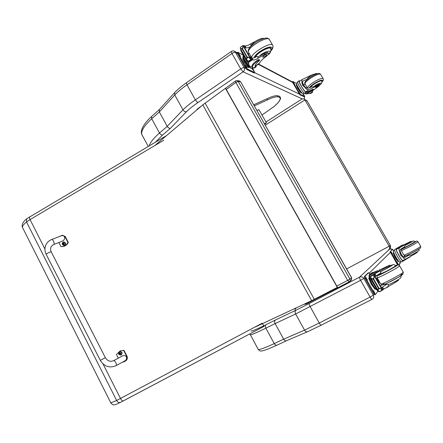 <?xml version="1.0" encoding="UTF-8"?>
<svg xmlns="http://www.w3.org/2000/svg" width="443" height="443" viewBox="0 0 443 443"><rect width="100%" height="100%" fill="white"/><g stroke="black" fill="none" stroke-linecap="round" stroke-linejoin="round"><path stroke-width="0.66" d="M197.451 108.928L197.268 109.449M226.284 89.48L235.859 82.464L235.576 80.925M235.742 80.908L236.961 80.587L238.207 81.468L240.654 81.805L239.419 80.936L236.961 80.587L235.51 80.975L225.598 88.257M336.785 286.056L347.65 280.43L235.859 82.464L238.207 81.468L349.931 279.129L347.65 280.43L349.278 281.792C350.219 281.133 350.435 280.247 349.931 279.129L351.581 277.916L240.654 81.805L351.659 277.833L351.537 280.004L349.654 281.51M304.18 304.219L305.93 304.158L349.167 281.848L305.93 304.158L305.028 303.82M304.053 98.977L307.187 101.12M301.927 99.038L303.737 98.811L307.149 101.059L390.233 245.261C390.947 246.812 390.61 248.158 389.209 249.304M390.41 247.787L390.239 245.25L389.187 246.236L304.939 99.924L265.302 125.17M346.625 268.934L389.187 246.236C389.956 247.87 389.702 249.127 388.422 250.018L388.328 250.068M372.126 299.274L372.602 298.97C373.776 297.906 374.014 296.627 373.311 295.132L370.104 297.076C371.04 298.648 371.688 299.402 372.059 299.324L372.081 299.296M374.036 294.224L373.311 295.132L363.825 278.425L360.602 280.314C359.688 278.63 359.328 277.573 359.522 277.146L309.347 303.461C309.037 303.948 309.308 305.011 310.172 306.667L319.259 323.041C320.162 324.575 320.854 325.273 321.336 325.14L307.669 331.685C306.512 332.1 305.471 331.585 304.546 330.129L295.631 313.976L360.602 280.314L370.104 297.076L319.259 323.041L304.546 330.129L283.647 339.172C284.533 340.578 285.502 341.088 286.56 340.706L307.475 331.768M286.444 340.761L277.041 345.141C276.061 345.507 275.131 344.986 274.256 343.58L283.647 339.172L275.12 323.589L295.631 313.976C294.861 312.309 294.983 311.058 295.996 310.222L275.402 320.007C274.472 320.787 274.378 321.978 275.12 323.589L265.855 328.163C265.119 326.58 265.174 325.422 266.016 324.686C255.561 329.841 250.616 331.868 251.187 330.766M364.617 277.645L363.825 278.425C362.712 276.864 361.289 276.432 359.561 277.124L359.522 277.146M202.789 104.886L225.587 88.24L337.494 287.313L311.662 300.67L202.789 104.886L155.881 144.634M254.996 327.106L311.662 300.67M337.344 287.424L225.371 88.218M58.958 236.7L62.446 235.2L64.911 236.568L67.945 242.448C66.627 245.045 64.589 246.43 61.832 246.601L60.946 246.557L58.869 242.52M53.764 244.525L61.826 241.357C66.101 239.945 65.282 234.236 61.04 235.892L60.807 235.981M61.92 246.601L62.203 246.59C64.955 246.419 66.993 245.04 68.311 242.448L65.282 236.573L62.446 235.2M67.945 242.448L68.311 242.448M118.298 358.138L116.426 354.5L120.236 350.906L123.675 350.518L126.836 356.648C127.484 358.797 126.62 360.486 124.234 361.715L122.573 362.119M116.132 365.613L124.328 361.161C128.608 359.14 126.277 353.857 122.102 356.1L121.853 356.233M124.793 361.433C127.003 360.165 127.778 358.52 127.13 356.493L123.974 350.374L119.892 351.05M123.675 350.518L123.974 350.374M119.66 351.714L119.831 351.631C122.257 351.919 122.711 353.038 121.183 354.987M118.851 354.206C118.802 351.714 119.765 351.183 121.747 352.611C121.792 355.109 120.828 355.64 118.851 354.206M120.657 353.309L120.85 352.966L120.302 353.226L119.577 352.706L119.261 353.841L120.346 353.647M119.798 353.763L119.366 354.046L120.175 354.018L120.452 354.406L120.845 353.187M120.136 353.215L119.737 353.641M63.958 241.961L64.036 241.961C66.162 243.107 66.168 244.287 64.058 245.488L64.002 245.488M62.435 244.547C62.391 242.116 63.321 241.562 65.232 242.902C65.271 245.339 64.34 245.887 62.435 244.547M64.329 243.423L63.654 243.428L63.271 242.858L62.784 244.082L63.316 244.032M62.784 244.082L63.93 244.602L64.318 243.179M64.296 243.373L63.991 243.495M64.019 243.5L63.288 243.966M63.493 244.01L63.814 243.955M162.742 137.668L162.996 138.581M26.968 218.537L26.613 218.825L26.519 221.932L116.62 400.45L110.761 402.925M120.507 402.366L120.502 402.371C119.04 402.969 117.744 402.333 116.62 400.45L120.474 398.445C121.543 400.372 122.495 401.197 123.331 400.904L264.194 326.269L120.507 402.366M263.757 325.804L262.439 323.645M294.833 309.823L296.234 307.913M277.451 96.801C279.627 96.901 280.497 97.781 280.054 99.431L280.364 98.95C280.79 98.219 280.474 97.31 279.428 96.22L277.202 95.655L277.634 95.937L277.451 96.801C275.369 96.69 272.046 97.709 267.494 99.847L266.946 98.739L253.9 104.736M256.912 110.346L258.983 109.714M256.137 65.813L256.12 66.827L255.677 66.904L255.279 66.206L258.862 63.964L259.448 63.172C260.456 61.223 262.716 58.963 266.221 56.394C267.816 55.203 268.58 54.284 268.513 53.631C268.148 53.027 266.902 53.265 264.77 54.339L264.266 53.453C266.393 52.374 267.638 52.141 268.004 52.75L268.419 53.47M255.677 66.904L255.162 66.312C254.952 65.082 256.27 63.26 259.111 60.841L259.559 60.226L258.092 60.663C254.193 63.438 252.3 65.581 252.421 67.092L252.887 67.641L254.337 68.039L255.971 66.932M252.859 67.641L249.559 66.001L248.744 64.501L248.617 61.588M247.526 60.802L247.626 62.469M247.427 60.719L247.587 62.496M240.599 48.924L240.798 50.535L241.745 52.196M247.388 61.04L247.155 61.284L247.388 61.04L246.485 59.462M247.399 61.477L247.183 61.704L247.294 61.295M247.443 61.887L247.244 62.103L247.338 61.71M264.77 54.339L258.358 58.066C255.927 59.567 254.138 60.204 252.992 59.977L251.225 59.351M251.198 56.892L251.347 57.812L250.494 58.066M248.673 61.638L246.917 60.026L246.601 58.52L246.917 57.341L242.116 48.913L241.108 48.868L242.969 47.573L242.858 45.585L243.406 45.64L251.624 60.049L243.345 45.607M240.449 47.263L240.3 48.392L246.917 60.026M241.108 48.868L240.3 48.392M246.917 57.341L248.473 57.23L251.569 60.032M242.969 47.573L242.116 48.913M252.222 66.743L252.017 66.389C251.895 64.872 253.789 62.723 257.688 59.955L259.149 59.512L259.532 60.176M252.449 59.739L251.353 57.817L251.895 58.055C252.903 58.288 254.52 57.767 256.741 56.488L257.593 56.732L259.504 56.139L264.266 53.453M248.041 53.769L249.348 53.647M248.224 54.085L248.983 53.896M250.533 67.901L248.473 66.887L244.558 61.322L242.758 56.842L243.24 56.51M244.558 61.322L245.045 60.99C243.772 58.714 243.179 57.197 243.251 56.438M248.473 66.887L248.96 66.555M250.644 67.917C249.271 67.231 247.399 64.922 245.04 60.99M248.678 61.643L249.204 61.804L251.63 60.06M258.839 39.455L250.35 44.056C247.93 45.557 246.131 46.172 244.957 45.895L244.292 45.668L243.905 46.504M244.63 47.783L246.048 47.805C247.044 48.071 248.628 47.589 250.793 46.354M253.208 67.796L251.513 68.554C249.808 67.425 247.687 64.722 245.145 60.458C243.478 57.452 242.797 55.596 243.107 54.904M252.66 68.172L254.753 72.569L247.415 69.053L245.843 67.07L237.681 52.213L243.057 54.993M252.36 68.82L254.022 71.207L252.25 68.898M245.394 65.398L247.116 67.862L245.272 65.481M238.705 53.625L240.438 56.1L238.572 53.714M254.858 72.586L254.116 72.995L246.757 69.501L245.189 67.519L237.071 52.639M251.474 57.38L251.07 57.097M250.959 56.748L251.308 57.8M250.888 56.715L251.109 57.812M270.95 49.151L270.966 48.492C270.501 45.064 255.19 53.631 255.162 57.324M251.718 44.516L251.109 45.385L250.35 44.056M250.91 46.233L251.109 45.385M263.984 55.547L262.561 57.175C264.216 57.252 265.617 56.427 266.769 54.705C266.42 54.328 265.49 54.611 263.984 55.547M306.379 80.36L307.248 79.225L303.012 80.969C302.253 81.678 302.447 82.941 303.588 84.763C304.939 87.343 306.478 88.5 308.212 88.246L311.662 86.85L313.389 86.966L316.308 85.3L316.69 85.959L309.042 89.68C307.497 90.079 306.091 89.281 304.828 87.282L302.381 85.089L301.833 82.099L304.828 87.282M301.833 82.099L301.932 79.651L310.626 75.487L310.787 75.77M297.607 81.717L297.541 81.761C296.644 82.287 302.973 92.792 304.518 93.329L304.983 93.567C306.357 93.822 308.976 92.759 312.83 90.389L313.45 89.791L312.675 90.023C309.386 91.812 307.143 92.609 305.941 92.415L304.518 93.329M313.445 89.774L313.146 89.259L312.37 89.492C309.081 91.28 306.833 92.072 305.631 91.878L305.941 92.415M305.797 92.349C304.053 91.347 298.089 81.329 298.947 80.842L299.424 81.29M300 80.914L299.147 80.814M309.856 93.517L305.736 93.955L303.998 92.93M312.492 91.845L312.481 92.393L310.366 93.573L310.211 93.312M312.564 91.972L312.332 91.291M305.487 91.806C303.881 90.854 298.51 81.822 299.285 81.379L299.346 81.34M305.354 84.436L303.521 84.646M310.366 93.573L312.481 92.393M301.849 93.08L300.631 92.498L297.79 88.329L296.19 84.79L296.566 84.541M300.631 92.498L301.013 92.255M297.79 88.329L298.172 88.079M302.159 93.168C301.533 93.894 295.841 84.768 296.605 84.259L296.605 84.259M316.69 85.959C318.561 84.868 319.669 84.48 320.007 84.807L318.738 86.274L314.547 89.309C313.024 90.355 312.271 91.103 312.287 91.551L312.548 91.79M313.738 74.23L310.626 75.487M304.009 93.091L303.062 93.706C302.491 94.857 295.575 83.832 296.478 83.212L296.539 83.173M303.217 93.6L304.679 96.452L304.175 96.773L299.817 94.73L292.347 81.839M304.679 96.452L300.332 94.398L299.235 92.936L292.845 81.512L296.428 83.384M294.761 84.447L293.515 82.581L294.761 84.447M299.95 93.456L298.704 91.596L299.95 93.456M303.045 93.717L303.987 95.411L302.779 93.689M310.083 87.559C310.593 86.557 312.06 85.25 314.497 83.638C318.572 81.163 321.02 80.266 321.834 80.947L321.79 81.335M307.248 79.225L307.752 78.046M318.152 84.674L318.772 84.109M316.308 85.3C318.179 84.203 319.281 83.821 319.625 84.148L319.973 84.746M317.498 86.778L318.7 85.621C317.509 85.759 316.457 86.379 315.554 87.492L317.498 86.778M388.45 266.863L390.433 266.044L387.276 268.059L386.722 267.096L389.884 265.086L379.474 270.031M378.715 274.156L378.859 274.488M370.852 273.386L370.27 274.045L377.968 270.518L370.713 273.469M372.807 272.356L373.277 272.434M377.657 291.112L377.94 291.538L379.186 291.488M377.309 289.517L376.688 289.373M371.295 278.547L370.547 278.581L371.195 278.37M370.736 276.559L369.091 276.055L370.564 274.566M371.411 278.952L370.907 278.741L377.181 289.301M371.007 278.669L370.702 278.758L376.927 289.318M370.813 278.68L370.525 278.763L376.711 289.318M395.018 281.571L395.466 282.357L383.4 289.362L382.231 289.157M383.372 289.373L382.586 289.777L383.4 289.362L382.204 287.269L381.434 287.756M382.436 290.27L379.679 291.682L378.217 290.702L378.067 289.456L378.494 288.399L373.266 279.212L372.081 278.94L374.174 277.85L373.532 274.51L373.781 274.328L382.73 290.032M370.398 276.205L370.741 275.967L371.001 278.027L378.217 290.702M372.081 278.94L371.001 278.027M378.494 288.399L380.172 288.376L382.215 290.115L382.702 290.065L373.748 274.355M374.174 277.85L373.266 279.212M387.276 268.059L382.276 270.778L380.758 272.218L380.543 273.143L375.825 276.083L374.634 274.001L375.249 274.682M379.302 269.726L379.734 270.485L378.411 271.288L370.664 274.732M388.622 286.034L388.821 286.383L387.503 287.214L383.627 289.096M370.547 278.581L370.869 278.414M382.204 287.269L386.889 284.245L385.249 284.633M380.515 286.145L381.13 285.635L380.315 285.801M379.679 291.682L382.409 290.276M375.459 288.925L374.911 289.201L371.328 284.279L368.709 278.293L369.202 277.789M368.709 278.293L369.252 278.01M371.328 284.279L371.871 283.996C369.971 280.535 369.063 278.16 369.152 276.881M375.991 289.273C375 288.753 373.626 286.992 371.871 283.996M370.985 278.63L370.702 278.758M371.217 278.603L370.907 278.741M370.736 276.028L373.781 274.328M386.722 267.096L374.905 273.735L374.252 275.164M395.466 282.357L398.584 280.247L398.274 279.699M375.825 276.083L375.049 276.554M377.154 290.154C375.991 289.595 374.357 287.513 372.247 283.908C369.7 279.217 368.681 276.332 369.18 275.241L369.285 275.186M375.442 294.468L374.756 294.828L373.455 293.316L365.115 278.641L364.373 276.521L368.006 273.021M377.824 291.483L375.487 294.451L374.191 292.939L365.846 278.259L365.104 276.139L368.681 272.666L370.248 274.682M369.512 275.064L369.456 274.134L370.088 274.765M373.255 290.386L374.678 292.917L373.255 290.386M365.984 277.584L367.402 280.098L365.984 277.584M377.392 278.282L379.513 281.864M377.336 278.06C377.746 279.76 378.494 281.072 379.585 281.992L379.524 282.202C378.322 281.183 377.519 279.771 377.126 277.971L376.146 278.475M395.571 265.789L395.887 265.745C397.493 265.75 379.812 275.28 379.108 274.793L379.274 274.483M388.649 286.023L387.819 284.567L386.889 284.245M387.819 284.567L389.901 284.107M385.465 267.583L387.99 266.06L385.465 267.583M413.889 253.667L414.244 254.276L406.486 258.673C405.195 259.399 403.999 258.9 402.892 257.184L400.383 254.946L399.702 251.657L402.892 257.184M399.702 251.657C398.667 249.658 398.816 248.241 400.162 247.399L407.787 243.129L408.191 243.833L411.242 242.022L409.792 242.67M402.787 247.892L402.936 248.257L408.407 245.66L415.025 241.762L413.978 241.003C412.998 241.169 414.371 240.394 411.159 241.878C414 240.604 412.865 241.363 407.754 244.154L405.146 245.483L404.321 247.017L401.037 248.922C399.697 249.946 399.83 251.735 401.447 254.288C402.781 256.851 404.182 257.793 405.65 257.117L409.016 255.135L407.388 255.705M406.253 258.79L402.837 260.573L403.169 261.149C402.272 261.913 395.361 249.93 396.081 248.866L402.294 245.068L394.602 249.597C393.495 250.173 400.871 263.042 401.668 261.924L410.124 256.879L409.969 256.613M405.938 255.744L403.639 257.04M402.837 260.573C402 261.204 395.798 250.45 396.413 249.437L403.396 245.256L403.069 244.697M400.887 249.021L401.264 249.675M404.836 255.855L403.601 257.012M398.301 261.176L397.88 261.392L395.245 257.588L393.151 253.18L393.522 252.803M393.151 253.18L393.567 252.964M395.245 257.588L395.66 257.372M398.877 261.525C398.102 262.112 392.592 252.399 393.489 252.034L393.489 252.034M414.244 254.276L417.278 252.421L416.996 251.934M403.307 245.101L410.838 241.324L407.787 243.129M400.954 261.553L399.813 262.151C399.071 263.17 392.393 251.513 393.406 250.976L393.462 250.943M397.504 264.881L390.1 251.624L392.708 249.337L393.783 250.771M398.268 264.853L390.66 251.331L392.16 249.625M400.184 261.957L400.406 262.705L398.639 264.953M392.487 254.221L391.402 252.338L392.343 254.293M398.008 263.818L396.922 261.929L397.858 263.895M393.373 251.02L393.312 250.439L393.683 250.827M402.964 248.301L408.468 245.81L415.069 241.834M405.146 245.483L408.191 243.833M410.783 255.223L409.016 255.135M407.92 242.77L406.104 243.833L407.92 242.77M258.895 109.559L266.415 122.844L264.787 124.261M264.432 123.636L266.415 122.844M159.419 109.482L159.325 111.957L167.21 126.366L159.491 133.011C160.377 134.412 161.402 135.076 162.57 135.01L170.433 128.304C169.193 128.426 168.119 127.778 167.21 126.366L182.981 109.831L174.763 94.935C177.975 91.623 182.051 88.24 186.99 84.796L195.363 99.874C190.385 103.285 186.259 106.608 182.981 109.831C183.928 111.282 185.063 111.929 186.392 111.763C189.438 108.806 193.248 105.766 197.822 102.643L243.085 71.86L240.721 68.909L195.363 99.874L197.822 102.643M243.085 71.86L243.129 71.844C244.508 70.675 244.846 69.28 244.143 67.657C243.423 67.491 242.288 67.906 240.721 68.909L231.988 53.503C233.544 52.501 234.685 52.097 235.421 52.302L234.131 51.15C233.5 50.712 232.547 50.823 231.274 51.493L231.988 53.503L186.99 84.796L186.42 82.747C181.719 86.036 177.793 89.32 174.647 92.593L174.763 94.935L159.325 111.957L151.716 118.741L159.491 133.011C153.671 138.15 150.277 142.364 149.302 145.653M174.913 92.316L174.647 92.593M250.112 334.459L250.267 334.786C251.524 334.847 256.719 332.638 265.855 328.163L274.256 343.58C264.992 347.871 259.653 349.848 258.241 349.51L257.992 349.051M400.134 263.048L399.309 264.704M372.02 299.341L321.369 325.107M309.347 303.461L295.996 310.222M369.252 273.104L390.333 252.421M392.548 249.42L389.785 248.994L359.561 277.124M389.762 249.005L389.253 249.271L389.762 249.005C389.635 248.589 390.571 248.722 392.57 249.409M275.402 320.007L266.016 324.686M314.325 299.307L205.109 103.119M64.911 236.568L65.282 236.573M126.836 356.648L127.13 356.493M46.216 254.42L100.317 360.38C104.266 366.582 109.51 368.338 116.06 365.658L116.099 365.636C117.384 365.087 114.831 359.993 113.607 360.657L122.102 356.1M100.317 360.38L105.356 357.673C107.566 361.051 110.318 362.047 113.607 360.657M51.643 239.536L51.709 239.508C49.217 240.494 47.351 242.144 46.105 244.47C44.544 247.687 44.571 250.982 46.183 254.348L46.288 254.127C48.337 252.604 49.993 251.879 51.261 251.956L105.351 357.667M61.04 235.892L51.709 239.508C52.977 238.999 55.059 244.292 53.697 244.553C50.685 246.086 49.876 248.556 51.261 251.956M118.995 354.45L121.011 355.07C122.611 353.137 122.179 352.008 119.721 351.687L118.696 353.807M120.402 353.193L120.69 353.126M119.593 353.636L119.881 353.569M62.469 244.614L63.919 245.488C66.029 244.287 66.024 243.113 63.897 241.961L62.446 242.886M63.875 243.39L64.218 243.445M63.094 243.849L63.438 243.905M63.222 243.379L63.499 243.351M22.587 227.796L22.443 227.359C22.305 226.096 23.667 224.285 26.519 221.932L30.046 219.59C29.365 218.15 29.249 217.197 29.692 216.727L29.814 216.655M44.948 249.06L30.046 219.59L163.81 140.215M103.02 363.925L120.474 398.445L262.195 323.202M267.494 99.847L254.387 105.849L253.817 104.747M254.376 105.855L253.845 104.736L266.946 98.739C271.537 96.568 274.959 95.544 277.213 95.655M280.054 99.431C279.461 101.297 277.318 103.773 273.613 106.852L261.974 114.997M255.506 66.815L253.701 68.039M248.639 62.081L248.141 61.212M248.661 62.352L252.471 59.75M240.35 47.395L242.875 45.646M247.283 57.086L242.482 48.658M246.601 58.52L248.473 57.23M258.092 60.663L257.688 59.955M248.767 61.732L251.27 60.021M248.268 61.311L250.81 59.572M258.358 58.066L257.593 56.732M252.992 59.977L251.895 58.055M246.048 47.805L244.957 45.895M245.5 47.545L244.403 45.629M255.129 66.101L259.448 63.172M243.451 58.559L244.464 61.09M244.702 61.527L247.936 66.123M243.268 58.565C240.499 57.213 249.06 70.404 248.756 67.026M252.648 68.958L252.327 69.18M245.699 65.547L245.35 65.785M239.015 53.791L238.666 54.035M238.173 53.564L237.52 54.018M245.843 67.07L245.189 67.519M247.415 69.053L246.757 69.501M254.753 72.569L254.116 72.995M271.033 50.502C273.431 46.858 271.709 46.083 265.861 48.182C259.404 51.327 255.439 54.533 253.955 57.812M270.983 50.768C272.75 48.835 273.359 47.102 272.81 45.557C272.057 40.651 249.891 53.708 251.785 57.917L251.823 58.027M272.556 45.108L269.499 39.792C268.668 34.77 246.541 47.833 248.501 52.163L248.772 52.634M259.504 56.139C264.338 50.989 274.151 48.99 268.369 54.273M255.545 57.141C256.137 53.376 270.402 45.585 270.811 48.802C270.966 51.759 270.075 53.697 268.137 54.627M312.37 89.492L312.675 90.023M302.696 81.318L303.793 80.598M310.576 93.578L312.448 92.377M312.309 91.347L312.564 91.79L312.315 91.341M309.707 93.617L312.559 91.784L309.807 93.573M305.631 91.878L309.042 89.68M300.332 94.398L299.817 94.73M299.235 92.936L298.72 93.268M296.66 85.831C297.275 87.758 298.516 89.857 300.376 92.133M304.618 96.452L304.114 96.773M293.294 82.608L292.779 82.941M309.242 87.891C309.928 86.728 311.601 85.266 314.275 83.505C321.097 79.607 323.645 79.092 321.917 81.966M305.1 84.004L304.994 83.821C304.967 82.603 306.933 80.648 310.897 77.968C316.33 74.657 319.597 73.477 320.704 74.43L323.113 78.572M307.575 88.29L307.481 88.124C307.464 86.928 309.447 85.001 313.422 82.326C318.86 79.02 322.127 77.824 323.213 78.743C323.706 79.568 323.274 80.676 321.917 82.066M313.389 86.966C317.011 83.605 324.021 81.362 320.012 84.823M310.421 87.415C311.562 84.978 321.568 79.458 321.718 81.18C322.31 82.276 321.74 83.511 320.012 84.89M370.736 276.421L373.565 274.942M378.909 288.183L373.676 278.996M378.067 289.456L380.172 288.376M378.411 271.288L377.968 270.518M387.503 287.214L387.254 286.771M381.13 285.635L382.547 284.904M379.363 291.572L382.215 290.115M370.741 275.967L373.532 274.51M380.758 272.218L379.933 270.773M383.649 289.069L382.459 286.975M376.09 275.817L374.905 273.735M373.826 274.416L374.645 273.99M367.972 273.038L368.681 272.666L367.972 273.043M369.296 279.638L371.234 284.063M371.467 284.467L373.909 287.823M374.822 292.74L374.54 292.884M365.104 276.139L364.373 276.521M365.846 278.259L365.115 278.641M374.191 292.939L373.455 293.316M399.614 265.811L403.158 271.974C405.423 272.157 381.75 284.871 380.742 284.024L377.17 277.767C378.1 278.464 401.729 265.745 399.553 265.706L398.329 264.864C397.548 265.014 398.861 264.305 395.449 265.595C406.159 261.392 369.739 280.801 379.169 274.283C376.34 276.349 377.746 275.518 377.087 276.199L377.115 277.656M400.998 274.632C410.833 271.232 375.852 289.755 384.125 283.575M403.224 272.096L403.03 273.973L397.969 277.573L391.512 281.106L385.598 283.919L382.453 284.91L380.67 283.902M386.811 283.387L399.398 276.72M379.424 274.749L379.269 274.472L386.34 271.299C392.282 268.137 395.344 266.276 395.521 265.711C393.993 264.848 395.018 263.563 390.283 265.783C394.192 264.161 392.603 265.291 385.515 269.167L382.276 270.778M379.058 273.962L379.23 274.4M396.142 248.783L394.602 249.597M402.726 247.925L402.892 248.202M396.081 248.866L396.413 249.437M409.26 257.018L409.432 257.317M402.377 245.112L402.704 245.677M405.378 257.25L405.744 257.062M402.266 248.191L402.443 248.49M402.499 248.058L402.665 248.346L402.504 248.052M396.468 249.354L400.162 247.399M397.615 263.873L397.05 264.161M393.5 253.905C394.414 256.453 395.688 258.679 397.321 260.589M390.66 251.331L390.1 251.624M391.28 252.864L390.72 253.158M401.352 250.638L401.308 249.57L402.903 248.196C400.71 249.691 402.537 248.933 408.374 245.92C415.318 242.155 417.527 240.759 415.008 241.728C417.588 240.649 416.464 241.263 417.245 241.158L418.015 241.74C417.732 242.238 414.692 244.032 408.906 247.128L401.375 250.677L404.016 255.257L411.591 251.774C417.395 248.684 420.424 246.867 420.684 246.33L418.037 241.778M403.988 255.207L405.118 255.893C406.165 255.467 403.335 257.228 412.322 252.737C418.391 249.409 421.149 247.737 420.606 247.709L420.706 246.374M407.471 255.124C409.338 254.492 417.179 250.323 418.746 249.132M170.433 128.304L186.392 111.763M155.892 141.738L162.57 135.01M304.38 99.143L304.568 96.552L304.324 99.116M243.129 71.844L302.204 98.872M299.158 93.966L254.686 72.702M245.776 68.438L244.143 67.657L235.421 52.302L237.116 53.193M142.629 136.034L141.732 134.379C140.985 130.812 144.313 125.602 151.716 118.741L151.589 116.498L159.27 109.62M231.335 51.454L186.503 82.691M151.799 116.31L151.589 116.498C141.583 125.563 140.525 131.77 141.732 134.379L148.195 146.306M258.308 64.34L292.446 82.304M196.731 109.908L197.373 108.984L200.646 106.58M240.809 81.872L239.419 80.936M351.382 280.203L351.664 277.844M306.334 100.173L307.171 101.07M302.104 98.927L265.95 122.013M307.187 101.098L390.239 245.25M372.059 299.324L372.557 299.003M276.908 345.202C269.743 348.436 264.98 350.302 262.616 350.801L261.021 350.994C260.678 351.349 259.753 350.856 258.241 349.51L249.935 333.823M400.14 263.042L400.051 263.602M120.236 350.906L120.54 350.762M119.831 351.631L119.721 351.687C118.702 352.246 118.403 353.093 118.835 354.217L121.011 355.07M120.319 353.221L120.601 353.16M64.036 241.961L63.897 241.961C62.485 242.266 61.992 243.135 62.424 244.569L64.058 245.488M63.299 244.038L63.642 243.955M166.402 135.691L26.68 218.759M120.269 402.482C113.314 405.677 116.293 404.226 114.46 404.836C113.209 404.564 113.414 405.738 110.855 402.969L22.443 227.359C21.048 223.975 24.808 220.199 26.613 218.825M273.68 106.824L261.979 115.008M280.297 99.193C279.522 101.297 277.329 103.834 273.713 106.796M247.388 62.114L247.571 62.43M247.659 62.596L248.744 64.501M243.157 45.961L250.345 58.576M252.017 66.389L252.421 67.092M240.721 49.533L246.363 59.445M241.607 51.903L247.183 61.704M241.568 51.46L247.155 61.284M241.673 52.318L247.244 62.103M242.858 45.585L240.405 47.29M244.292 45.668L243.672 46.1M234.48 51.333L237.027 52.673L237.681 52.213M250.788 56.743L250.035 57.258M270.966 48.492L270.773 48.16M269.261 39.366C267.611 38.408 267.5 35.994 256.724 41.703C247.056 48.448 248.257 50.38 248.501 52.163L251.84 58.039M270.28 47.877L270.629 48.475M251.286 45.059L255.035 41.603C259.432 38.934 262.345 37.899 263.779 38.491M297.541 81.761L298.947 80.842M296.478 83.212L297.585 82.492M299.285 81.379L301.932 79.651M292.33 81.844L292.845 81.512M320.61 74.263C319.375 73.483 319.525 71.932 310.521 77.104C305.759 80.427 303.92 82.669 304.994 83.821L307.614 88.351M307.586 78.206L310.299 76.08C314.68 73.771 316.939 73.017 317.083 73.826M321.424 80.676L321.646 81.058M370.736 273.447L372.735 272.401M369.296 276.349L370.47 278.409M376.76 289.467L377.94 291.538M374.097 275.684L381.927 289.429M370.27 274.045L370.702 274.81M371.328 279.012L377.475 289.811M389.906 265.119L390.433 266.044M369.18 275.241L370.542 274.527M374.756 294.828L375.459 294.468M379.496 282.219L378.555 282.706M385.321 284.688L384.856 284.223M389.724 284.201C394.093 282.141 397.46 280.297 399.835 278.658L400.926 277.6L401.17 275.579M411.242 242.022L410.844 241.335M393.417 250.965L394.563 250.361M407.41 255.727L407.028 255.323M410.716 255.257C417.09 252.178 419.837 250.068 418.989 250.472L419.156 248.877M174.614 92.642L159.159 109.77M292.319 81.877L258.657 64.102"/></g></svg>
